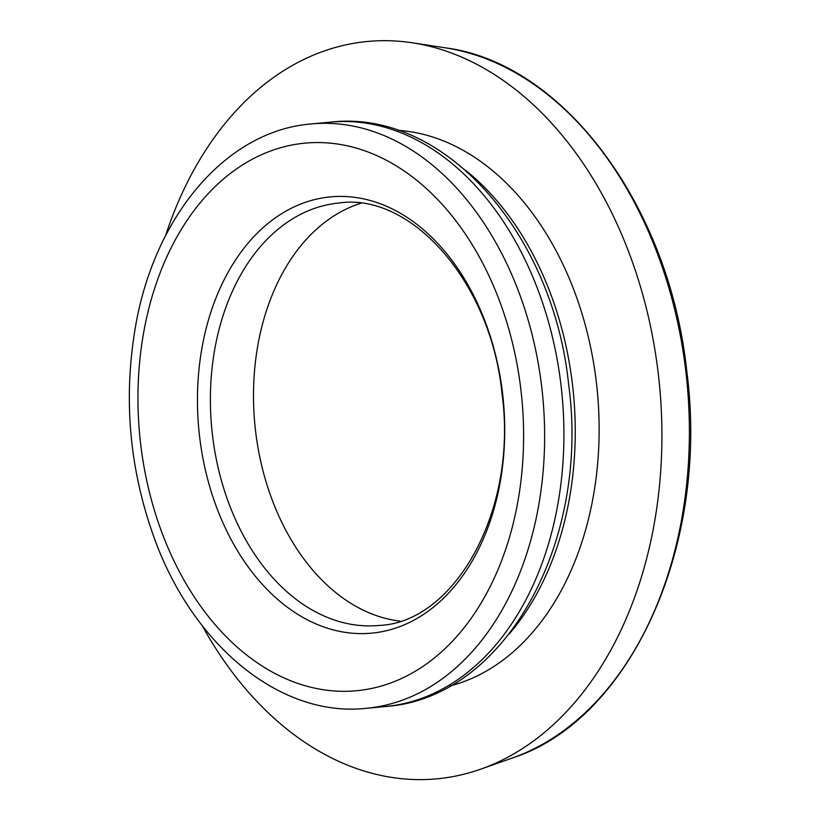 <?xml version="1.0" encoding="UTF-8"?>
<svg xmlns="http://www.w3.org/2000/svg" width="820" height="820" viewBox="0 0 820 820"><rect width="100%" height="100%" fill="white"/><g stroke="black" fill="none" stroke-linecap="round" stroke-linejoin="round"><path stroke-width="1.23" d="M399.996 621.109A212.165 148.082 84.6 0 1 254.825 424.022A212.165 148.082 84.6 0 1 360.718 203.329M165.486 235.893A370.302 258.454 84.6 0 1 412.337 42.804A370.302 258.454 84.6 0 1 658.173 372.813A370.302 258.454 84.6 0 1 480.622 769.201A370.302 258.454 84.6 0 1 202.109 625.496M398.048 130.329A280.778 195.97 84.6 0 1 596.304 381.843A280.778 195.97 84.6 0 1 450.272 685.879M379.004 625.445A212.165 148.082 84.6 0 1 211.724 428.071A212.165 148.082 84.6 0 1 339.295 202.97C410.492 192.587 490.575 280.768 501.942 393.036C518.322 510.347 454.587 622.657 379.004 625.445M502.506 392.872A219.104 152.93 84.6 0 1 297.824 614.375A219.104 152.93 84.6 0 1 252.908 237.667A219.104 152.93 84.6 0 1 502.506 392.872M512.121 758.1C631.338 719.755 709.884 544.039 686.688 370.476C669.079 205.318 563.135 62.873 445.352 47.837A362.081 252.714 84.6 0 1 685.735 370.517A362.081 252.714 84.6 0 1 512.121 758.1L480.622 769.201M465.586 170.304A280.778 195.97 84.6 0 1 572.422 384.088A280.778 195.97 84.6 0 1 509.179 634.014M541.672 386.517A293.478 204.836 84.6 0 1 366.314 708.316C279.794 717.848 191.511 644.335 153.207 535.122C129.519 467.964 123.461 399.34 135.044 329.271C153.442 216.931 225.808 130.636 311.385 123.933A293.478 204.836 84.6 0 1 541.672 386.517M520.833 389.141A275.007 191.941 84.6 0 1 263.938 667.162A275.007 191.941 84.6 0 1 207.562 194.34A275.007 191.941 84.6 0 1 520.833 389.141M560.952 384.703A293.478 204.836 84.6 0 1 385.595 706.502C506.34 698.117 590.164 540.421 568.619 384.262C553.326 234.684 445.26 108.804 330.665 122.118A293.478 204.836 84.6 0 1 560.952 384.703M445.352 47.837L412.337 42.804M366.314 708.316L385.595 706.502M311.385 123.933L330.665 122.118"/></g></svg>
